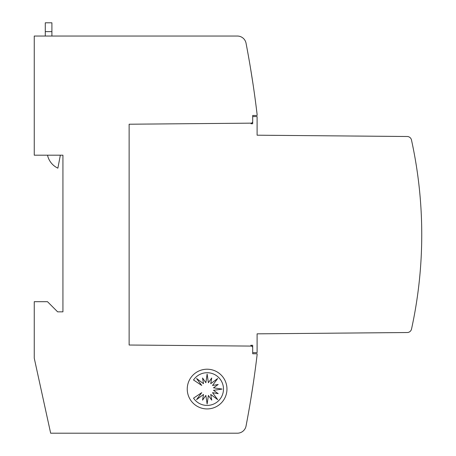 <?xml version="1.0" encoding="UTF-8"?>
<svg xmlns="http://www.w3.org/2000/svg" width="456" height="456" viewBox="0 0 456 456"><rect width="100%" height="100%" fill="white"/><g stroke="black" fill="none" stroke-linecap="round" stroke-linejoin="round"><path stroke-width="0.68" d="M252.692 116.576L257.104 116.576L257.104 135.198L407.208 136.504A4.412 4.412 0 0 1 411.477 139.975A441.288 441.288 0 0 1 411.523 329.061A4.412 4.412 0 0 1 407.254 332.527L257.104 333.838L257.104 352.665L252.692 352.665M413.45 319.787L412.56 324.199L413.45 319.787M253.103 384.659L250.669 400.106L253.103 384.659M253.103 84.582L250.669 69.135M226.963 389.071A19.859 19.859 0 0 1 207.104 408.929A19.859 19.859 0 0 1 187.245 389.071A19.859 19.859 0 0 1 207.104 369.212A19.859 19.859 0 0 1 226.963 389.071M223.48 389.071A16.353 16.353 0 0 1 193.532 398.156L201.734 392.673L196.559 399.638L203.524 394.463L202.544 400.14L205.861 395.432L207.127 404.016L208.392 395.432L211.715 400.14L210.729 394.463L217.694 399.638L212.519 392.673L218.196 393.659L213.488 390.336L222.072 389.071L213.488 387.805L218.196 384.488L212.519 385.468L217.694 378.503L210.729 383.678L211.715 378.001L208.392 382.709L207.127 374.125L205.861 382.709L202.544 378.001L203.524 383.678L196.559 378.503L201.734 385.468L193.532 379.985A16.353 16.353 0 0 1 223.48 389.071M45.286 22.8L51.904 22.8L45.286 22.8L45.286 36.041M51.904 36.041L51.904 22.8M60.346 155.188L57.872 168.156A18.633 18.633 0 0 1 47.527 155.188M252.692 347.147L252.692 345.295L250.823 345.277L252.692 347.147L252.692 353.77L257.104 353.77L257.104 354.871A1014.971 1014.971 0 0 1 246.04 426.041A8.824 8.824 0 0 1 237.371 433.2L50.662 433.2L34.251 358.182L34.251 301.695L47.492 301.695L57.638 311.847L62.934 311.847L62.934 155.188L34.251 155.188L34.251 36.041L237.371 36.041A8.824 8.824 0 0 1 246.04 43.2A1014.971 1014.971 0 0 1 257.104 114.37L257.104 115.471L252.692 115.471L252.692 122.088L251.028 123.753L252.692 123.736L252.692 122.088M413.45 149.448L412.56 145.036L413.45 149.448M251.632 123.148L129.128 124.22L129.128 345.021L251.632 346.087M45.286 31.624L51.904 31.624"/></g></svg>
